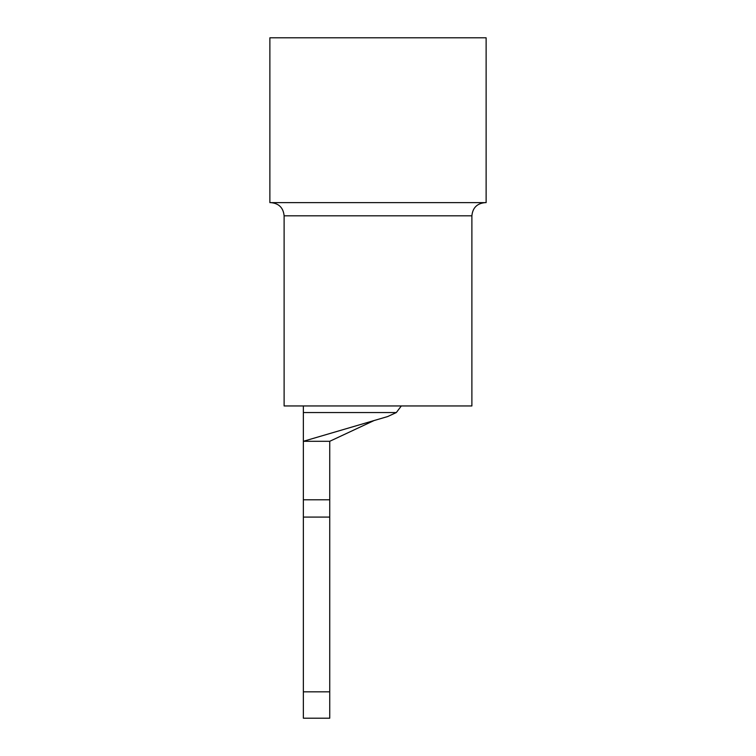 <?xml version="1.0" encoding="UTF-8"?>
<svg xmlns="http://www.w3.org/2000/svg" width="756" height="756" viewBox="0 0 756 756"><rect width="100%" height="100%" fill="white"/><g stroke="black" fill="none" stroke-linecap="round" stroke-linejoin="round"><path stroke-width="1.13" d="M396.324 412.549L387.667 416.556L396.324 412.549L401.323 405.953L396.324 412.549L303.364 412.549L303.364 405.953M329.739 718.2L303.364 718.2L303.364 691.825L329.739 691.825L329.739 718.2M387.667 416.556L303.364 441.296L329.739 441.296L329.739 691.825M329.739 517.085L303.364 517.085L303.364 691.825M303.364 517.085L303.364 499.782L329.739 499.782M303.364 412.549L303.364 499.782M374.125 420.525L329.739 441.296M486.127 37.8L269.873 37.8L269.873 202.627L486.127 202.627L486.127 37.8M284.114 215.81L471.886 215.81L471.886 405.953L284.114 405.953L284.114 215.81C283.33 207.805 278.936 203.411 270.931 202.627M471.886 215.81C472.67 207.805 477.064 203.411 485.068 202.627"/></g></svg>

